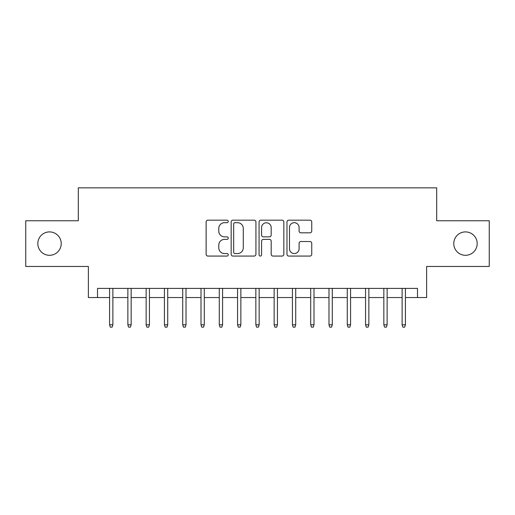 <?xml version="1.0" encoding="UTF-8"?>
<svg xmlns="http://www.w3.org/2000/svg" width="515" height="515" viewBox="0 0 515 515"><rect width="100%" height="100%" fill="white"/><g stroke="black" fill="none" stroke-linecap="round" stroke-linejoin="round"><path stroke-width="0.77" d="M228.248 221.431A1.255 1.255 0 0 0 226.993 220.169L207.918 220.169A1.796 1.796 0 0 0 206.129 221.965L206.129 254.268A1.796 1.796 0 0 0 207.918 256.064L226.993 256.064A1.255 1.255 0 0 0 228.248 254.809A1.255 1.255 0 0 0 226.993 253.554L224.521 253.554A5.742 5.742 0 0 1 218.778 247.812L218.778 245.121A5.742 5.742 0 0 1 224.521 239.378L226.993 239.378A1.255 1.255 0 0 0 228.248 238.117A1.255 1.255 0 0 0 226.993 236.861L224.521 236.861A5.742 5.742 0 0 1 218.778 231.119L218.778 228.428A5.742 5.742 0 0 1 224.521 222.686L226.993 222.686A1.255 1.255 0 0 0 228.248 221.431M453.779 243.601A11.703 11.703 0 0 0 465.483 255.305A11.703 11.703 0 0 0 477.18 243.601A11.703 11.703 0 0 0 465.483 231.905A11.703 11.703 0 0 0 453.779 243.601M37.82 243.601A11.703 11.703 0 0 0 49.517 255.305A11.703 11.703 0 0 0 61.221 243.601A11.703 11.703 0 0 0 49.517 231.905A11.703 11.703 0 0 0 37.82 243.601M309.953 232.825A1.796 1.796 0 0 0 311.742 231.029L311.742 221.965A1.796 1.796 0 0 0 309.953 220.169L288.773 220.169A1.796 1.796 0 0 0 286.977 221.965L286.977 254.268A1.796 1.796 0 0 0 288.773 256.064L309.953 256.064A1.796 1.796 0 0 0 311.742 254.268L311.742 243.325A1.796 1.796 0 0 0 309.953 241.529L300.889 241.529A1.796 1.796 0 0 0 299.093 243.325L299.093 248.751A4.802 4.802 0 0 1 294.29 253.554A4.802 4.802 0 0 1 289.488 248.751L289.488 227.488A4.802 4.802 0 0 1 294.29 222.686A4.802 4.802 0 0 1 299.093 227.488L299.093 231.029A1.796 1.796 0 0 0 300.889 232.825L309.953 232.825M97.515 297.541L97.515 288.4L417.485 288.4L417.485 297.541L426.626 297.541L426.626 266.461L489.25 266.461L489.25 220.748L436.681 220.748L436.681 187.84L78.319 187.84L78.319 220.748L25.75 220.748L25.75 266.461L88.374 266.461L88.374 297.541L109.579 297.541M255.929 221.965A1.796 1.796 0 0 0 254.133 220.169L232.96 220.169A1.796 1.796 0 0 0 231.164 221.965L231.164 254.268A1.796 1.796 0 0 0 232.96 256.064L254.133 256.064A1.796 1.796 0 0 0 255.929 254.268L255.929 221.965M260.867 220.169L282.04 220.169A1.796 1.796 0 0 1 283.836 221.965L283.836 254.268A1.796 1.796 0 0 1 282.04 256.064L272.982 256.064A1.796 1.796 0 0 1 271.186 254.268L271.186 241.168A1.796 1.796 0 0 0 269.39 239.378L263.377 239.378A1.796 1.796 0 0 0 261.581 241.168L261.581 254.809A1.255 1.255 0 0 1 260.326 256.064A1.255 1.255 0 0 1 259.071 254.809L259.071 221.965A1.796 1.796 0 0 1 260.867 220.169M112.875 297.541L127.868 297.541M131.158 297.541L146.151 297.541M149.44 297.541L164.433 297.541M167.723 297.541L182.716 297.541M186.012 297.541L201.005 297.541M204.294 297.541L219.287 297.541M222.577 297.541L237.57 297.541M240.859 297.541L255.852 297.541M259.148 297.541L274.141 297.541M277.43 297.541L292.423 297.541M295.713 297.541L310.706 297.541M313.995 297.541L328.988 297.541M332.284 297.541L347.277 297.541M350.567 297.541L365.56 297.541M368.849 297.541L383.842 297.541M387.132 297.541L402.125 297.541M405.421 297.541L417.485 297.541M234.93 222.686A1.255 1.255 0 0 0 233.675 223.941L233.675 252.299A1.255 1.255 0 0 0 234.93 253.554L237.531 253.554A5.742 5.742 0 0 0 243.28 247.812L243.28 228.428A5.742 5.742 0 0 0 237.531 222.686L234.93 222.686M271.186 227.572A4.802 4.802 0 0 0 266.384 222.776A4.802 4.802 0 0 0 261.581 227.572L261.581 235.065A1.796 1.796 0 0 0 263.377 236.861L269.39 236.861A1.796 1.796 0 0 0 271.186 235.065L271.186 227.572M109.579 324.785L110.313 327.16L112.141 327.16L112.875 324.785L109.579 324.785L109.579 288.4M112.875 324.785L112.875 288.4M127.868 324.785L128.596 327.16L130.424 327.16L131.158 324.785L127.868 324.785L127.868 288.4M131.158 324.785L131.158 288.4M146.151 324.785L146.884 327.16L148.713 327.16L149.44 324.785L146.151 324.785L146.151 288.4M149.44 324.785L149.44 288.4M164.433 324.785L165.167 327.16L166.995 327.16L167.723 324.785L164.433 324.785L164.433 288.4M167.723 324.785L167.723 288.4M182.716 324.785L183.449 327.16L185.278 327.16L186.012 324.785L182.716 324.785L182.716 288.4M186.012 324.785L186.012 288.4M201.005 324.785L201.732 327.16L203.56 327.16L204.294 324.785L201.005 324.785L201.005 288.4M204.294 324.785L204.294 288.4M219.287 324.785L220.021 327.16L221.849 327.16L222.577 324.785L219.287 324.785L219.287 288.4M222.577 324.785L222.577 288.4M237.57 324.785L238.303 327.16L240.132 327.16L240.859 324.785L237.57 324.785L237.57 288.4M240.859 324.785L240.859 288.4M255.852 324.785L256.586 327.16L258.414 327.16L259.148 324.785L255.852 324.785L255.852 288.4M259.148 324.785L259.148 288.4M274.141 324.785L274.868 327.16L276.697 327.16L277.43 324.785L274.141 324.785L274.141 288.4M277.43 324.785L277.43 288.4M292.423 324.785L293.151 327.16L294.979 327.16L295.713 324.785L292.423 324.785L292.423 288.4M295.713 324.785L295.713 288.4M310.706 324.785L311.44 327.16L313.268 327.16L313.995 324.785L310.706 324.785L310.706 288.4M313.995 324.785L313.995 288.4M328.988 324.785L329.722 327.16L331.551 327.16L332.284 324.785L328.988 324.785L328.988 288.4M332.284 324.785L332.284 288.4M347.277 324.785L348.005 327.16L349.833 327.16L350.567 324.785L347.277 324.785L347.277 288.4M350.567 324.785L350.567 288.4M365.56 324.785L366.287 327.16L368.116 327.16L368.849 324.785L365.56 324.785L365.56 288.4M368.849 324.785L368.849 288.4M383.842 324.785L384.576 327.16L386.405 327.16L387.132 324.785L383.842 324.785L383.842 288.4M387.132 324.785L387.132 288.4M402.125 324.785L402.859 327.16L404.687 327.16L405.421 324.785L402.125 324.785L402.125 288.4M405.421 324.785L405.421 288.4"/></g></svg>
